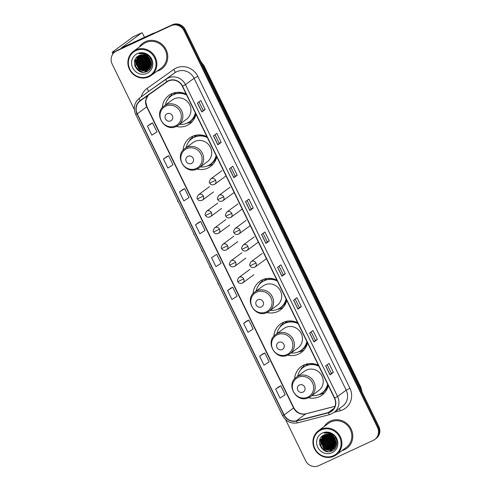 <?xml version="1.0" encoding="UTF-8"?>
<svg xmlns="http://www.w3.org/2000/svg" width="491" height="491" viewBox="0 0 491 491"><rect width="100%" height="100%" fill="white"/><g stroke="black" fill="none" stroke-linecap="round" stroke-linejoin="round"><path stroke-width="0.74" d="M318.432 365.31A17.645 16.755 -126.4 0 0 303.923 365.022A17.645 16.755 -126.4 0 0 301.186 366.648A17.645 16.755 -126.4 0 0 294.612 378.874M308.483 397.716A17.645 16.755 -126.4 0 0 319.371 396.691A17.645 16.755 -126.4 0 0 322.108 395.071A17.645 16.755 -126.4 0 0 328.295 385.533M304.684 364.696A17.645 16.755 -126.4 0 0 303.076 367.065M297.656 322.71A17.645 16.755 -126.4 0 0 283.147 322.427A17.645 16.755 -126.4 0 0 280.41 324.048A17.645 16.755 -126.4 0 0 273.837 336.274M287.701 355.116A17.645 16.755 -126.4 0 0 298.596 354.091A17.645 16.755 -126.4 0 0 301.333 352.47A17.645 16.755 -126.4 0 0 307.519 342.933M283.908 322.096A17.645 16.755 -126.4 0 0 282.3 324.471M276.881 280.109A17.645 16.755 -126.4 0 0 262.372 279.827A17.645 16.755 -126.4 0 0 259.635 281.447A17.645 16.755 -126.4 0 0 253.055 293.679M266.926 312.515A17.645 16.755 -126.4 0 0 277.814 311.49A17.645 16.755 -126.4 0 0 280.557 309.87A17.645 16.755 -126.4 0 0 286.744 300.332M263.127 279.502A17.645 16.755 -126.4 0 0 261.525 281.871M206.914 136.658A17.645 16.755 -126.4 0 0 192.404 136.375A17.645 16.755 -126.4 0 0 189.667 138.002A17.645 16.755 -126.4 0 0 183.094 150.228M196.959 169.07A17.645 16.755 -126.4 0 0 207.853 168.045A17.645 16.755 -126.4 0 0 210.59 166.418A17.645 16.755 -126.4 0 0 216.776 156.887M193.166 136.05A17.645 16.755 -126.4 0 0 191.558 138.419M186.138 94.063A17.645 16.755 -126.4 0 0 171.629 93.781A17.645 16.755 -126.4 0 0 168.892 95.401A17.645 16.755 -126.4 0 0 162.312 107.627M176.183 126.469A17.645 16.755 -126.4 0 0 187.077 125.444A17.645 16.755 -126.4 0 0 189.814 123.824A17.645 16.755 -126.4 0 0 196.001 114.286M172.39 93.45A17.645 16.755 -126.4 0 0 170.782 95.825M173.348 94.634A16.148 15.331 53.6 0 1 175.318 92.584M194.129 137.234A16.148 15.331 53.6 0 1 196.093 135.178M264.09 280.686A16.148 15.331 53.6 0 1 266.054 278.63M284.872 323.287A16.148 15.331 53.6 0 1 286.836 321.231M305.648 365.881A16.148 15.331 53.6 0 1 307.611 363.831M325.821 434.431A13.318 12.643 -126.4 0 0 325.883 435.179A13.318 12.643 -126.4 0 1 325.821 434.431M325.938 435.652A13.318 12.643 -126.4 0 0 326.245 437.186A13.318 12.643 -126.4 0 1 325.938 435.652M326.49 438.015A13.318 12.643 -126.4 0 0 332.247 445.423A13.318 12.643 -126.4 0 1 326.49 438.015M332.923 445.828A13.318 12.643 -126.4 0 0 334.23 446.466A13.318 12.643 -126.4 0 1 332.923 445.828M334.518 446.583A13.318 12.643 -126.4 0 0 334.991 446.761A13.318 12.643 -126.4 0 1 334.518 446.583M335.617 446.97A13.318 12.643 -126.4 0 0 335.678 446.988A13.318 12.643 -126.4 0 0 335.979 447.074A13.318 12.643 -126.4 0 1 335.678 446.988A13.318 12.643 -126.4 0 1 335.617 446.97M140.782 55.047A13.318 12.643 -126.4 0 0 140.843 55.796A13.318 12.643 -126.4 0 1 140.782 55.047M140.899 56.269A13.318 12.643 -126.4 0 0 141.205 57.803A13.318 12.643 -126.4 0 1 140.899 56.269M141.451 58.632A13.318 12.643 -126.4 0 0 147.214 66.04A13.318 12.643 -126.4 0 1 141.451 58.632M147.883 66.438A13.318 12.643 -126.4 0 0 149.19 67.083A13.318 12.643 -126.4 0 1 147.883 66.438M149.479 67.199A13.318 12.643 -126.4 0 0 149.951 67.377A13.318 12.643 -126.4 0 1 149.479 67.199M150.577 67.58A13.318 12.643 -126.4 0 0 150.639 67.598A13.318 12.643 -126.4 0 0 150.94 67.684A13.318 12.643 -126.4 0 1 150.639 67.598A13.318 12.643 -126.4 0 1 150.577 67.58M285.609 419.639L305.66 460.754A9.986 9.482 -126.4 0 0 318.647 465.714L373.234 440.384A9.986 9.482 -126.4 0 0 374.786 439.463L376.137 438.469A9.986 9.482 -126.4 0 0 378.831 426.427L185.34 29.718A9.986 9.482 -126.4 0 0 172.353 24.753L117.766 50.088A9.986 9.482 -126.4 0 0 116.214 51.003L115.538 51.5A9.986 9.482 -126.4 0 1 117.091 50.585A9.986 9.482 -126.4 0 0 115.538 51.5L114.863 51.997A9.986 9.482 -126.4 0 0 112.169 64.039L134.319 109.456M374.786 439.463A9.986 9.482 -126.4 0 0 377.487 427.422L183.996 30.706A9.986 9.482 -126.4 0 0 171.003 25.747L117.091 50.585L171.678 25.25A9.986 9.482 -126.4 0 1 184.665 30.209A9.986 9.482 -126.4 0 0 171.678 25.25L172.353 24.753M377.487 427.422L378.156 426.925L184.665 30.209L378.156 426.925A9.986 9.482 -126.4 0 1 375.462 438.966A9.986 9.482 -126.4 0 0 378.156 426.925L378.831 426.427M145.311 41.698A15.982 15.172 -126.4 0 0 142.832 43.165A15.982 15.172 -126.4 0 0 139.174 47.099A15.982 15.172 -126.4 0 1 142.832 43.165A15.982 15.172 -126.4 0 1 145.311 41.698A15.982 15.172 -126.4 0 1 165.369 48.302A15.982 15.172 -126.4 0 1 161.785 68.906A15.982 15.172 -126.4 0 0 165.369 48.302A15.982 15.172 -126.4 0 0 145.311 41.698M156.936 71.232A15.982 15.172 -126.4 0 0 159.299 70.379A15.982 15.172 -126.4 0 0 161.785 68.906A15.982 15.172 -126.4 0 1 159.299 70.379A15.982 15.172 -126.4 0 1 156.936 71.232M330.351 421.082A15.982 15.172 -126.4 0 0 327.871 422.555A15.982 15.172 -126.4 0 0 324.213 426.489A15.982 15.172 -126.4 0 1 327.871 422.555A15.982 15.172 -126.4 0 1 330.351 421.082A15.982 15.172 -126.4 0 1 350.408 427.692A15.982 15.172 -126.4 0 1 346.824 448.295A15.982 15.172 -126.4 0 0 350.408 427.692A15.982 15.172 -126.4 0 0 330.351 421.082M341.975 450.621A15.982 15.172 -126.4 0 0 344.338 449.762A15.982 15.172 -126.4 0 0 346.824 448.295L346.824 448.295A15.982 15.172 -126.4 0 1 344.338 449.762A15.982 15.172 -126.4 0 1 341.975 450.621M168.493 80.997A10.655 10.115 53.6 0 1 182.345 86.287L334.457 398.164A10.655 10.115 53.6 0 1 331.578 411.01A10.655 10.115 53.6 0 1 328.258 412.581L296.331 420.812A10.655 10.115 53.6 0 1 284.142 414.92L137.271 113.795A10.655 10.115 53.6 0 1 140.15 100.95A10.655 10.115 53.6 0 1 140.279 100.858L166.965 81.88A10.655 10.115 53.6 0 1 168.493 80.997M168.376 80.757A10.919 10.366 -126.4 0 0 166.811 81.666L140.125 100.637A10.919 10.366 -126.4 0 0 137.044 113.9L283.915 415.03A10.919 10.366 -126.4 0 0 296.411 421.063L328.332 412.839A10.919 10.366 -126.4 0 0 334.684 398.054L182.578 86.183A10.919 10.366 -126.4 0 0 168.376 80.757M335.899 447.221A13.318 12.643 53.6 0 1 335.513 447.111A13.318 12.643 53.6 0 1 335.47 447.098M334.831 446.89A13.318 12.643 53.6 0 1 334.119 446.614M333.782 446.472A13.318 12.643 53.6 0 1 332.229 445.644M331.382 445.073A13.318 12.643 53.6 0 1 326.638 439.003M326.263 437.954A13.318 12.643 53.6 0 1 325.932 436.683M325.748 435.621A13.318 12.643 53.6 0 1 325.662 434.725M150.86 67.832A13.318 12.643 53.6 0 1 150.473 67.721A13.318 12.643 53.6 0 1 150.43 67.715M149.792 67.506A13.318 12.643 53.6 0 1 149.08 67.23M148.742 67.083A13.318 12.643 53.6 0 1 147.19 66.254M146.343 65.684A13.318 12.643 53.6 0 1 141.598 59.614M141.224 58.57A13.318 12.643 53.6 0 1 140.892 57.3M140.708 56.238A13.318 12.643 53.6 0 1 140.629 55.342M333.383 372.374L331.382 373.301L330.013 374.854L333.383 372.374L329.013 363.414L325.643 365.893L330.013 374.854M317.358 339.514L315.357 340.441L313.988 341.994L317.358 339.514L312.988 330.553L309.618 333.033L313.988 341.994M301.327 306.654L299.332 307.581L297.963 309.134L301.327 306.654L296.957 297.693L293.593 300.173L297.963 309.134M285.302 273.794L283.301 274.721L281.932 276.273L285.302 273.794L280.932 264.833L277.562 267.313L281.932 276.273M205.164 109.493L203.17 110.42L201.801 111.973L205.164 109.493L200.794 100.532L197.431 103.012L201.801 111.973M221.195 142.353L219.195 143.28L217.826 144.833L221.195 142.353L216.826 133.392L213.456 135.872L217.826 144.833M237.221 175.213L235.22 176.14L233.851 177.693L237.221 175.213L232.851 166.253L229.481 168.732L233.851 177.693M253.246 208.074L251.251 209L249.882 210.553L253.246 208.074L248.876 199.113L245.512 201.592L249.882 210.553M263.102 233.299L267.276 241.867L265.907 243.413L269.277 240.934L264.907 231.973L261.537 234.453L265.907 243.413M267.276 241.86L269.277 240.934M171.003 25.747L116.416 51.076A9.986 9.482 -126.4 0 0 114.863 51.997M246.973 320.899L243.597 323.373L247.973 332.333L253.153 329.05L248.777 320.089L246.936 320.918M262.998 353.759L259.629 356.233L263.998 365.194L269.178 361.91L264.809 352.949L262.961 353.778M279.023 386.62L275.654 389.093L280.023 398.054L285.203 394.77L280.834 385.809L278.986 386.638M198.892 222.319L195.522 224.792L199.892 233.753L205.072 230.469L200.696 221.509L198.855 222.337M182.861 189.458L179.491 191.932L183.861 200.893L189.041 197.609L184.671 188.648L182.824 189.477M166.836 156.598L163.466 159.072L167.836 168.032L173.016 164.749L168.646 155.788L166.799 156.617M150.811 123.738L147.441 126.212L151.811 135.172L156.991 131.889L152.615 122.928L150.774 123.757M230.942 288.039L227.572 290.512L231.942 299.473L237.122 296.19L232.752 287.229L230.905 288.057M211.547 257.652L215.917 266.613L221.097 263.329L216.727 254.369L211.547 257.652L216.727 254.369M251.251 209.006L247.071 200.438M235.226 176.146L231.046 167.578M219.195 143.286L215.021 134.718M203.17 110.426L198.99 101.858M283.307 274.727L279.127 266.159M299.332 307.587L295.152 299.019M315.357 340.447L311.184 331.879M331.388 373.307L327.209 364.739M195.522 224.792L200.696 221.509M179.491 191.932L184.671 188.648M163.466 159.072L168.646 155.788M147.441 126.212L152.615 122.928M227.572 290.512L232.752 287.229M243.597 323.373L248.777 320.089M259.629 356.233L264.809 352.949M275.654 389.093L280.834 385.809M143.501 54.863A13.318 12.643 -126.4 0 0 143.734 55.943M143.98 56.772A13.318 12.643 -126.4 0 0 149.737 64.18M150.412 64.579A13.318 12.643 -126.4 0 0 150.878 64.83M151.044 64.916A13.318 12.643 -126.4 0 0 151.504 65.131M115.956 51.193A13.318 0.792 154 0 1 112.181 52.408A13.318 0.792 154 0 1 112.66 51.905L133.116 36.843A1.663 0.516 -114.9 0 1 133.147 36.831A1.663 0.516 -114.9 0 1 133.178 36.819M144.507 37.353L142.887 34.026A1.663 0.516 65.1 0 0 141.764 32.829A1.663 0.516 65.1 0 0 141.733 32.842L121.16 48.032L153.352 33.253A1.663 1.583 53.6 0 1 153.609 33.161L155.033 32.793M144.765 58.681A11.318 3.492 65.1 0 0 150.283 64.057M150.221 58.699A8.322 2.565 65.1 0 0 150.086 57.723M148.472 76.32A14.319 13.595 -126.4 0 0 154.561 57.742A14.319 13.595 -126.4 0 0 135.939 50.628A14.319 13.595 -126.4 0 0 129.851 69.206A14.319 13.595 -126.4 0 0 148.472 76.32M148.926 76.792A14.982 14.227 -126.4 0 0 151.253 75.418A14.982 14.227 -126.4 0 0 154.622 56.103A14.982 14.227 -126.4 0 0 135.817 49.91A14.982 14.227 -126.4 0 0 133.491 51.285A14.982 14.227 -126.4 0 0 130.127 70.6A14.982 14.227 -126.4 0 0 148.926 76.792M151.253 75.418L161.189 68.102A14.982 14.227 -126.4 0 0 164.553 48.787A14.982 14.227 -126.4 0 0 145.753 42.594A14.982 14.227 -126.4 0 0 143.421 43.969L133.491 51.285M150.461 60.54L147.613 56.6M147.392 55.906L147.257 55.299M150.258 60.043L148.018 56.944M147.742 56.207L147.533 55.458M150.86 61.958L149.78 61.283L146.392 55.802M150.798 61.657L149.988 61.123L146.662 55.956M146.545 55.274L146.508 54.943M150.989 63.014L148.939 61.903L145.428 55.354M145.434 54.366L145.459 54.022M150.97 62.774L149.147 61.743L145.655 55.446M145.631 54.421L145.649 54.096M150.989 63.898L148.092 62.523L144.587 55.078M150.995 63.689L148.307 62.363L144.784 55.133M144.857 54.249L144.925 53.832M150.909 64.671L147.251 63.143L143.753 55.569L143.82 54.912M150.933 64.487L147.466 62.983L144.004 54.943M150.768 65.364L146.41 63.762L142.906 56.189L143.114 54.82M150.811 65.199L146.619 63.603L143.12 56.035L143.286 54.839M150.584 65.997L145.569 64.382L142.065 56.809L142.458 54.796M150.633 65.843L145.778 64.223L142.28 56.655L142.617 54.796M150.356 66.573L144.728 65.002L141.224 57.429L141.838 54.826M150.418 66.438L144.937 64.843L141.433 57.275L141.991 54.814M150.105 67.107L143.888 65.622L140.383 58.048L141.248 54.894M150.172 66.979L144.096 65.463L140.592 57.895L141.39 54.875M149.816 67.598L143.041 66.242L139.542 58.668L140.69 55.004M149.89 67.482L143.255 66.082L139.751 58.515L140.825 54.974M149.503 68.053L142.2 66.862L138.701 59.288L140.156 55.152M149.583 67.942L142.415 66.702L138.91 59.135L140.285 55.115M149.16 68.476L141.359 67.482L137.854 59.908L139.647 55.336M149.252 68.372L141.568 67.322L138.069 59.755L139.769 55.287M148.798 68.863L140.518 68.102L137.014 60.528L139.162 55.538M148.89 68.765L140.727 67.942L137.228 60.375L139.278 55.489M148.411 69.219L147.576 69.667L139.677 68.715L136.173 61.148L138.757 55.728M148.509 69.133L147.785 69.513L139.886 68.562L136.381 60.994L138.849 55.686M150.062 59.644A8.322 7.905 -126.4 0 0 139.241 55.508C128.851 59.54 137.222 76.393 146.717 71.582C153.763 69.01 153.499 57.723 146.416 54.44C143.992 53.267 141.543 53.053 139.07 53.807C144.176 53.126 147.84 55.072 150.062 59.644L150.995 63.769L148.006 69.544L146.735 70.287L138.836 69.335L135.332 61.768L138.499 55.87M148.006 69.544L146.944 70.133L139.045 69.182L135.541 61.614L138.53 55.851M137.394 53.617A10.986 10.434 -126.4 0 0 132.723 67.875A10.986 10.434 -126.4 0 0 147.012 73.331A10.986 10.434 -126.4 0 0 151.682 59.073A10.986 10.434 -126.4 0 0 137.394 53.617M143.059 72.22L138.462 70.348L134.491 64.487M146.852 71.526L139.303 69.728L138.566 69.133M135.921 65.53L135.135 59.485M148.147 70.808L144.379 70.925M143.789 70.802L139.407 68.513M136.762 64.91L135.86 59.841M137.603 64.29L136.701 59.221M136.768 58.582L136.977 57.508M138.444 63.67L137.541 58.601M137.609 57.963L137.818 56.888M137.873 56.686L137.971 56.336M139.284 63.051L138.382 57.981M138.45 57.343L138.658 56.269M138.714 56.066L138.812 55.716M146.864 57.472L146.257 55.728M141.69 72.042L138.358 70.422L134.872 65.997M146.613 71.631L139.199 69.802L134.908 60.614L134.988 59.822M148.024 70.888L144.004 70.95M143.311 70.784L140.039 69.182L135.731 60.325M149.976 69.151L148.307 69.28M148.251 69.28L147.889 69.268M147.681 69.256L146.527 69.09M145.839 68.924L142.562 67.322L138.259 58.466M138.309 57.717L138.523 56.471M138.585 56.238L138.695 55.833M149.209 66.445L145.931 64.843L141.623 55.986M150.05 65.825L146.772 64.223L142.47 55.366M150.811 65.186L147.613 63.603L143.304 54.839M150.952 64.333L148.46 62.983L144.158 54.974M150.909 62.259L150.142 61.743L146.115 55.655M170.659 120.884A3.996 3.793 -126.4 0 0 172.359 115.698A3.996 3.793 -126.4 0 0 167.167 113.709A3.996 3.793 -126.4 0 0 165.467 118.896A3.996 3.793 -126.4 0 0 170.659 120.884M176.527 126.31A11.987 11.379 -126.4 0 0 178.386 125.205L186.457 119.264A11.987 11.379 -126.4 0 0 189.152 103.81A11.987 11.379 -126.4 0 0 174.109 98.857A11.987 11.379 -126.4 0 0 172.243 99.961L164.178 105.903C152.842 113.311 164.522 132.717 176.472 126.34L178.386 125.205A11.987 11.379 -126.4 0 0 181.081 109.751A11.987 11.379 -126.4 0 0 166.038 104.798A11.987 11.379 -126.4 0 0 164.178 105.903M179.583 124.327A15.816 15.018 -126.4 0 0 187.286 123.057A15.816 15.018 -126.4 0 0 189.741 121.602A15.816 15.018 -126.4 0 0 195.32 112.887M186.598 95.009A15.816 15.018 -126.4 0 0 173.44 94.677A15.816 15.018 -126.4 0 0 170.985 96.132A15.816 15.018 -126.4 0 0 165.369 105.025M189.741 121.602L190.078 121.357A15.816 15.018 -126.4 0 0 195.51 113.274M186.341 94.475A15.816 15.018 -126.4 0 0 173.777 94.432A15.816 15.018 -126.4 0 0 171.322 95.886L170.985 96.132M183.241 93.192A12.484 11.852 -126.4 0 0 182.492 93.296M175.698 92.658L175.962 92.468A15.816 15.018 -126.4 0 0 175.698 92.658A15.816 15.018 -126.4 0 0 173.667 94.481M192.503 121.314A17.314 16.436 53.6 0 1 191.22 121.983A17.314 16.436 53.6 0 1 187.04 123.259L186.697 123.315M168.45 98.525L168.603 98.212A17.314 16.436 53.6 0 1 169.413 96.776L170.764 95.782L170.948 96.162M168.573 98.378L169.413 96.776M191.441 163.478A3.996 3.793 -126.4 0 0 193.135 158.298A3.996 3.793 -126.4 0 0 187.943 156.31A3.996 3.793 -126.4 0 0 186.242 161.496A3.996 3.793 -126.4 0 0 191.441 163.478M197.302 168.904A11.987 11.379 -126.4 0 0 199.168 167.805L207.233 161.864A11.987 11.379 -126.4 0 0 209.927 146.41A11.987 11.379 -126.4 0 0 194.884 141.457A11.987 11.379 -126.4 0 0 193.024 142.556L184.954 148.497C173.618 155.911 185.297 175.318 197.247 168.941L199.168 167.805A11.987 11.379 -126.4 0 0 201.856 152.351A11.987 11.379 -126.4 0 0 186.813 147.398A11.987 11.379 -126.4 0 0 184.954 148.497M200.359 166.928A15.816 15.018 -126.4 0 0 208.061 165.657A15.816 15.018 -126.4 0 0 210.516 164.203A15.816 15.018 -126.4 0 0 216.095 155.487M207.374 137.609A15.816 15.018 -126.4 0 0 194.221 137.277A15.816 15.018 -126.4 0 0 191.76 138.732A15.816 15.018 -126.4 0 0 186.144 147.619M210.516 164.203L210.854 163.957A15.816 15.018 -126.4 0 0 216.285 155.874M207.116 137.075A15.816 15.018 -126.4 0 0 194.553 137.026A15.816 15.018 -126.4 0 0 192.098 138.48L191.76 138.732M204.017 135.792A12.484 11.852 -126.4 0 0 203.274 135.897M196.48 135.258L196.738 135.068A15.816 15.018 -126.4 0 0 196.48 135.258A15.816 15.018 -126.4 0 0 194.442 137.081M213.278 163.914A17.314 16.436 53.6 0 1 212.002 164.583A17.314 16.436 53.6 0 1 207.822 165.854L207.472 165.909M189.225 141.126L189.385 140.813A17.314 16.436 53.6 0 1 190.189 139.37L191.539 138.382L191.723 138.763M189.348 140.978L190.189 139.37M261.402 306.93A3.996 3.793 -126.4 0 0 263.102 301.744A3.996 3.793 -126.4 0 0 257.904 299.762A3.996 3.793 -126.4 0 0 256.21 304.948A3.996 3.793 -126.4 0 0 261.402 306.93M267.27 312.356A11.987 11.379 -126.4 0 0 269.129 311.251L277.2 305.31A11.987 11.379 -126.4 0 0 279.895 289.862A11.987 11.379 -126.4 0 0 264.852 284.903A11.987 11.379 -126.4 0 0 262.986 286.007L254.915 291.949C243.585 299.363 255.265 318.763 267.214 312.386L269.129 311.251A11.987 11.379 -126.4 0 0 271.824 295.803A11.987 11.379 -126.4 0 0 256.781 290.844A11.987 11.379 -126.4 0 0 254.915 291.949M270.32 310.373A15.816 15.018 -126.4 0 0 278.023 309.103A15.816 15.018 -126.4 0 0 280.484 307.654A15.816 15.018 -126.4 0 0 286.063 298.939M277.341 281.055A15.816 15.018 -126.4 0 0 264.183 280.729A15.816 15.018 -126.4 0 0 261.728 282.178A15.816 15.018 -126.4 0 0 256.112 291.071M280.484 307.654L280.815 307.403A15.816 15.018 -126.4 0 0 286.247 299.32M277.084 280.527A15.816 15.018 -126.4 0 0 264.52 280.478A15.816 15.018 -126.4 0 0 262.065 281.932L261.728 282.178M273.984 279.244A12.484 11.852 -126.4 0 0 273.235 279.348M266.441 278.71L266.705 278.52A15.816 15.018 -126.4 0 0 266.441 278.71A15.816 15.018 -126.4 0 0 264.41 280.533M283.246 307.366A17.314 16.436 53.6 0 1 281.963 308.035A17.314 16.436 53.6 0 1 277.783 309.305L277.44 309.361M259.193 284.577L259.346 284.264A17.314 16.436 53.6 0 1 260.156 282.822L261.5 281.834L261.685 282.208M259.316 284.43L260.156 282.822M282.178 349.531A3.996 3.793 -126.4 0 0 283.878 344.344A3.996 3.793 -126.4 0 0 278.685 342.362A3.996 3.793 -126.4 0 0 276.985 347.542A3.996 3.793 -126.4 0 0 282.178 349.531M288.045 354.956A11.987 11.379 -126.4 0 0 289.905 353.851L297.976 347.91A11.987 11.379 -126.4 0 0 300.67 332.456A11.987 11.379 -126.4 0 0 285.627 327.503A11.987 11.379 -126.4 0 0 283.767 328.608L275.697 334.549C264.361 341.957 276.04 361.364 287.99 354.987L289.905 353.851A11.987 11.379 -126.4 0 0 292.599 338.397A11.987 11.379 -126.4 0 0 277.556 333.444A11.987 11.379 -126.4 0 0 275.697 334.549M291.102 352.974A15.816 15.018 -126.4 0 0 298.804 351.703A15.816 15.018 -126.4 0 0 301.259 350.249A15.816 15.018 -126.4 0 0 306.838 341.54M298.117 323.655A15.816 15.018 -126.4 0 0 284.958 323.323A15.816 15.018 -126.4 0 0 282.503 324.778A15.816 15.018 -126.4 0 0 276.887 333.671M301.259 350.249L301.597 350.003A15.816 15.018 -126.4 0 0 307.028 341.92M297.859 323.121A15.816 15.018 -126.4 0 0 285.296 323.078A15.816 15.018 -126.4 0 0 282.841 324.533L282.503 324.778M294.76 321.838A12.484 11.852 -126.4 0 0 294.017 321.943M287.217 321.31L287.481 321.114A15.816 15.018 -126.4 0 0 287.217 321.31A15.816 15.018 -126.4 0 0 285.185 323.127M304.021 349.966A17.314 16.436 53.6 0 1 302.738 350.629A17.314 16.436 53.6 0 1 298.559 351.906L298.215 351.961M279.968 327.178L280.122 326.865A17.314 16.436 53.6 0 1 280.932 325.423L282.282 324.428L282.466 324.809M280.091 327.024L280.932 325.423M302.959 392.125A3.996 3.793 -126.4 0 0 304.653 386.945A3.996 3.793 -126.4 0 0 299.461 384.956A3.996 3.793 -126.4 0 0 297.761 390.142A3.996 3.793 -126.4 0 0 302.959 392.125M308.821 397.55A11.987 11.379 -126.4 0 0 310.686 396.452L318.757 390.511A11.987 11.379 -126.4 0 0 321.445 375.056A11.987 11.379 -126.4 0 0 306.402 370.104A11.987 11.379 -126.4 0 0 304.543 371.202L296.472 377.143C285.136 384.557 296.816 403.964 308.765 397.587L310.686 396.452A11.987 11.379 -126.4 0 0 313.375 380.998A11.987 11.379 -126.4 0 0 298.332 376.045A11.987 11.379 -126.4 0 0 296.472 377.143M311.877 395.574A15.816 15.018 -126.4 0 0 319.58 394.304A15.816 15.018 -126.4 0 0 322.035 392.849A15.816 15.018 -126.4 0 0 327.614 384.134M318.892 366.255A15.816 15.018 -126.4 0 0 305.74 365.924A15.816 15.018 -126.4 0 0 303.285 367.378A15.816 15.018 -126.4 0 0 297.663 376.266M322.035 392.849L322.372 392.604A15.816 15.018 -126.4 0 0 327.804 384.521M318.634 365.721A15.816 15.018 -126.4 0 0 306.077 365.678A15.816 15.018 -126.4 0 0 303.616 367.127L303.285 367.378M315.535 364.439A12.484 11.852 -126.4 0 0 314.792 364.543M307.998 363.905L308.256 363.714A15.816 15.018 -126.4 0 0 307.998 363.905A15.816 15.018 -126.4 0 0 305.961 365.727M324.797 392.561A17.314 16.436 53.6 0 1 323.52 393.23A17.314 16.436 53.6 0 1 319.34 394.506L318.99 394.561M300.744 369.772L300.903 369.459A17.314 16.436 53.6 0 1 301.707 368.023L303.057 367.029L303.242 367.409M300.873 369.625L301.707 368.023M328.534 434.247A13.318 12.643 -126.4 0 0 328.774 435.327M329.013 436.155A13.318 12.643 -126.4 0 0 334.776 443.563M335.451 443.968A13.318 12.643 -126.4 0 0 335.918 444.22M336.083 444.3A13.318 12.643 -126.4 0 0 336.544 444.515M329.805 438.064A11.318 3.492 65.1 0 0 335.322 443.447M335.261 438.089A8.322 2.565 65.1 0 0 335.126 437.113M333.506 455.703A14.319 13.595 -126.4 0 0 339.6 437.125A14.319 13.595 -126.4 0 0 320.979 430.018A14.319 13.595 -126.4 0 0 314.891 448.596A14.319 13.595 -126.4 0 0 333.506 455.703M333.966 456.182A14.982 14.227 -126.4 0 0 336.292 454.801A14.982 14.227 -126.4 0 0 339.662 435.486A14.982 14.227 -126.4 0 0 320.856 429.294A14.982 14.227 -126.4 0 0 318.53 430.668A14.982 14.227 -126.4 0 0 315.167 449.989A14.982 14.227 -126.4 0 0 333.966 456.182M336.292 454.801L346.229 447.491A14.982 14.227 -126.4 0 0 349.592 428.177A14.982 14.227 -126.4 0 0 330.787 421.978A14.982 14.227 -126.4 0 0 328.461 423.359L318.53 430.668M335.5 439.93L332.653 435.99M332.432 435.296L332.297 434.688M335.298 439.427L333.058 436.327M332.781 435.597L332.573 434.842M335.899 441.348L334.819 440.666L331.431 435.186M335.838 441.041L335.028 440.513L331.701 435.339M331.585 434.664L331.548 434.332M336.028 442.403L333.978 441.286L330.468 434.738M330.474 433.756L330.498 433.406M336.01 442.158L334.187 441.133L330.695 434.83M330.67 433.805L330.688 433.479M336.028 443.287L333.131 441.906L329.621 434.461M336.034 443.078L333.346 441.753L329.823 434.523M329.897 433.639L329.964 433.222M335.948 444.06L332.29 442.526L328.792 434.952L328.86 434.296M335.973 443.876L332.505 442.373L329.044 434.332M335.807 444.754L331.45 443.146L327.945 435.572L328.154 434.21M335.844 444.588L331.658 442.992L328.16 435.419L328.326 434.222M335.623 445.386L330.609 443.766L327.104 436.192L327.497 434.185M335.672 445.233L330.817 443.612L327.319 436.039L327.657 434.185M335.396 445.963L329.768 444.386L326.263 436.812L326.877 434.21M335.457 445.822L329.977 444.232L326.472 436.659L327.024 434.197M335.144 446.497L328.927 445.006L325.423 437.432L326.288 434.283M335.206 446.362L329.136 444.852L325.631 437.278L326.429 434.259M334.856 446.988L328.08 445.625L324.582 438.052L325.729 434.394M334.93 446.865L328.295 445.472L324.79 437.898L325.864 434.363M334.543 447.442L327.239 446.245L323.741 438.672L325.195 434.541M334.623 447.332L327.448 446.092L323.95 438.518L325.324 434.498M334.199 447.86L326.398 446.865L322.894 439.292L324.686 434.719M334.291 447.755L326.607 446.712L323.109 439.138L324.809 434.67M333.837 448.246L325.558 447.485L322.053 439.911L324.201 434.928M333.929 448.154L325.766 447.332L322.268 439.758L324.318 434.879M333.45 448.602L332.616 449.056L324.717 448.105L321.212 440.531L323.796 435.118M333.549 448.516L332.824 448.903L324.925 447.952L321.421 440.378L323.888 435.069M335.101 439.028A8.322 7.905 -126.4 0 0 324.281 434.891C313.89 438.923 322.262 455.783 331.756 450.971C338.802 448.4 338.538 437.107 331.456 433.823C329.031 432.651 326.583 432.442 324.109 433.197C329.216 432.516 332.88 434.461 335.101 439.028L336.034 443.158L333.039 448.927L331.775 449.676L323.87 448.725L320.371 441.151L323.538 435.253M333.039 448.927L331.984 449.523L324.085 448.571L320.58 440.998L323.569 435.235M322.434 433.001A10.986 10.434 -126.4 0 0 317.763 447.258A10.986 10.434 -126.4 0 0 332.051 452.72A10.986 10.434 -126.4 0 0 336.722 438.463A10.986 10.434 -126.4 0 0 322.434 433.001M328.098 451.603L323.501 449.731L319.531 443.87M331.891 450.91L324.342 449.112L323.6 448.516M320.961 444.92L320.175 438.874M333.186 450.192L329.418 450.308M328.829 450.192L324.447 447.896M321.801 444.3L320.899 439.224M322.642 443.68L321.74 438.604M321.808 437.972L322.016 436.892M323.483 443.06L322.581 437.984M322.648 437.352L322.857 436.272M322.912 436.076L323.01 435.726M324.324 442.44L323.422 437.364M323.489 436.732L323.698 435.652M323.753 435.456L323.851 435.106M331.904 436.861L331.296 435.118M326.73 451.425L323.391 449.811L319.911 445.386M331.652 451.014L324.238 449.191L319.948 440.004L320.028 439.206M333.064 450.278L329.044 450.339M328.35 450.173L325.079 448.571L320.77 439.709M335.015 448.535L333.346 448.67M333.291 448.664L332.929 448.651M332.72 448.639L331.566 448.479M330.879 448.314L327.601 446.712L323.299 437.849M323.348 437.1L323.563 435.855M323.618 435.627L323.735 435.222M334.248 445.834L330.971 444.232L326.662 435.37M335.089 445.214L331.812 443.612L327.503 434.75M335.85 444.57L332.653 442.992L328.344 434.228M335.991 443.717L333.499 442.373L329.197 434.363M335.948 441.642L335.181 441.133L331.155 435.044M361.787 391.48A13.318 12.643 -126.4 0 0 360.523 387.344L203.747 65.911A13.318 12.643 -126.4 0 0 201.255 62.345M203.194 66.322L203.747 65.911A6.659 0.393 -26 0 0 203.986 65.659L360.762 387.092L362.1 392.131M117.766 50.088L116.416 51.076M185.34 29.718L183.996 30.706M360.762 387.092A6.659 0.393 -26 0 1 360.523 387.344L359.971 387.755M141.205 96.862A16.645 15.804 53.6 0 1 147.073 88.417L173.753 69.44A16.645 15.804 53.6 0 1 197.787 76.326L349.899 388.203L346.186 390.155L194.074 78.278A13.318 12.643 -126.4 0 0 176.754 71.661A13.318 12.643 -126.4 0 0 174.845 72.772L148.159 91.743A13.318 12.643 -126.4 0 0 148 91.86L139.383 98.206A13.318 12.643 53.6 0 1 139.542 98.09A3.327 1.043 54.6 0 0 140.125 100.637M349.899 388.203A16.645 15.804 53.6 0 1 342.816 409.801A16.645 15.804 53.6 0 1 340.214 410.734L334.414 412.225M342.589 406.21A13.318 12.643 -126.4 0 0 346.186 390.155L337.562 396.501A13.318 12.643 53.6 0 1 333.966 412.557L342.589 406.21M147.073 88.417A3.327 1.043 -125.4 0 1 148.159 91.743L166.228 79.119A13.318 12.643 53.6 0 1 168.131 78.014A13.318 12.643 53.6 0 1 185.451 84.624L182.578 86.183M166.811 81.666A3.327 1.043 54.6 0 1 166.228 79.119L174.845 72.772A3.327 1.043 -125.4 0 0 173.753 69.44M139.383 98.206C134.282 102.57 133.043 107.965 135.663 114.391L137.044 113.9M283.915 415.03L282.534 415.521C286.02 421.585 291.102 424.015 297.785 422.806L329.713 414.576L333.966 412.557M296.411 421.063A3.327 0.976 75.5 0 0 297.785 422.806M328.332 412.839A3.327 0.976 75.5 0 0 329.713 414.576M334.684 398.054L337.562 396.501L185.451 84.624L194.074 78.278L197.787 76.326M339.287 408.641A3.327 0.976 -104.5 0 1 340.214 410.734M284.142 414.92L293.575 407.978A10.655 10.115 -126.4 0 0 305.764 413.87L335.009 406.333M296.331 420.812L305.764 413.87A5.99 1.755 -104.5 0 1 305.954 413.778L335.022 406.284M328.258 412.581L334.07 408.303M148.257 95.18A10.655 10.115 -126.4 0 0 146.705 106.854L293.575 407.978A5.99 0.356 -26 0 0 293.79 407.751C296.767 412.753 300.823 414.76 305.954 413.778M137.271 113.795L146.705 106.854A5.99 0.356 -26 0 0 146.919 106.627L293.79 407.751M265.987 243.346L261.623 234.391M249.962 210.486L245.598 201.531M233.937 177.625L229.567 168.671M217.906 144.765L213.542 135.811M201.881 111.905L197.517 102.95M282.018 276.206L277.648 267.251M298.043 309.066L293.673 300.111M314.068 341.926L309.704 332.972M330.099 374.786L325.729 365.832M152.167 34.118L153.352 33.253M141.733 32.842L133.116 36.843M153.609 33.161L152.535 33.953M143.409 54.894A13.318 12.643 -126.4 0 0 143.734 56.312M144.029 57.232A13.318 12.643 -126.4 0 0 149.325 64.026M150.074 64.499A13.318 12.643 -126.4 0 0 150.866 64.929M151.025 65.008A13.318 12.643 -126.4 0 0 151.48 65.217M175.508 125.868A11.011 10.452 -126.4 0 0 180.191 111.58A11.011 10.452 -126.4 0 0 165.866 106.111A11.011 10.452 -126.4 0 0 161.183 120.399A11.011 10.452 -126.4 0 0 175.508 125.868M188.697 122.302A15.964 15.16 -126.4 0 0 195.891 114.053M196.283 168.468A11.011 10.452 -126.4 0 0 200.966 154.18A11.011 10.452 -126.4 0 0 186.648 148.712A11.011 10.452 -126.4 0 0 181.965 163A11.011 10.452 -126.4 0 0 196.283 168.468M209.479 164.896A15.964 15.16 -126.4 0 0 216.666 156.654M266.245 311.92A11.011 10.452 -126.4 0 0 270.928 297.632A11.011 10.452 -126.4 0 0 256.609 292.157A11.011 10.452 -126.4 0 0 251.926 306.452A11.011 10.452 -126.4 0 0 266.245 311.92M279.44 308.348A15.964 15.16 -126.4 0 0 286.634 300.105M287.026 354.52A11.011 10.452 -126.4 0 0 291.709 340.226A11.011 10.452 -126.4 0 0 277.384 334.758A11.011 10.452 -126.4 0 0 272.701 349.046A11.011 10.452 -126.4 0 0 287.026 354.52M300.222 350.948A15.964 15.16 -126.4 0 0 307.409 342.706M307.802 397.115A11.011 10.452 -126.4 0 0 312.485 382.827A11.011 10.452 -126.4 0 0 298.166 377.358A11.011 10.452 -126.4 0 0 293.483 391.646A11.011 10.452 -126.4 0 0 307.802 397.115M320.997 393.549A15.964 15.16 -126.4 0 0 328.184 385.3M215.629 180.252A3.327 3.161 -126.4 0 0 210.78 178.902C209.24 181.289 208.902 182.67 209.761 183.045L215.629 180.252A3.327 3.161 -126.4 0 1 214.733 184.266C212.315 185.273 210.664 184.868 209.761 183.045M214.211 184.573A3.327 3.161 -126.4 0 0 214.733 184.266L225.842 176.085M223.7 196.799A3.327 3.161 -126.4 0 0 218.851 195.455C217.31 197.836 216.973 199.217 217.838 199.591L223.7 196.799A3.327 3.161 -126.4 0 1 222.804 200.813C220.385 201.826 218.734 201.414 217.838 199.591M222.288 201.12A3.327 3.161 -126.4 0 0 222.804 200.813L233.912 192.632M231.77 213.352A3.327 3.161 -126.4 0 0 226.928 212.002C225.381 214.389 225.044 215.77 225.909 216.144L231.77 213.352A3.327 3.161 -126.4 0 1 230.874 217.366C228.462 218.372 226.805 217.967 225.909 216.144M230.359 217.673A3.327 3.161 -126.4 0 0 230.874 217.366L241.989 209.184M239.847 229.898A3.327 3.161 -126.4 0 0 234.999 228.554C233.458 230.936 233.115 232.317 233.98 232.691L239.847 229.898A3.327 3.161 -126.4 0 1 238.945 233.912C236.533 234.925 234.876 234.514 233.98 232.691M238.43 234.219A3.327 3.161 -126.4 0 0 238.945 233.912L250.06 225.731M247.918 246.451A3.327 3.161 -126.4 0 0 243.07 245.101C241.529 247.489 241.185 248.869 242.051 249.244L247.918 246.451A3.327 3.161 -126.4 0 1 247.016 250.465C244.604 251.472 242.947 251.067 242.051 249.244M246.5 250.772A3.327 3.161 -126.4 0 0 247.016 250.465L258.131 242.284M255.989 262.998A3.327 3.161 -126.4 0 0 251.14 261.654C249.6 264.035 249.256 265.416 250.122 265.791L255.989 262.998A3.327 3.161 -126.4 0 1 255.087 267.012C252.675 268.025 251.018 267.613 250.122 265.791M254.571 267.319A3.327 3.161 -126.4 0 0 255.087 267.012L266.202 258.831M177.441 200.052L177.65 201.242L177.981 201.157M203.348 196.099A3.327 3.161 -126.4 0 0 198.499 194.749C196.959 197.137 196.615 198.517 197.48 198.892L203.348 196.099A3.327 3.161 -126.4 0 1 202.445 200.113C200.033 201.12 198.376 200.715 197.48 198.892M201.93 200.42A3.327 3.161 -126.4 0 0 202.445 200.113L213.56 191.932M185.512 216.599L185.721 217.795L186.052 217.709M211.418 212.646A3.327 3.161 -126.4 0 0 206.57 211.302C205.029 213.683 204.692 215.064 205.551 215.445L211.418 212.646A3.327 3.161 -126.4 0 1 210.516 216.666C208.104 217.673 206.447 217.261 205.551 215.445M210.001 216.967A3.327 3.161 -126.4 0 0 210.516 216.666L221.631 208.485M193.589 233.151L193.792 234.342L194.129 234.256M219.489 229.199A3.327 3.161 -126.4 0 0 214.641 227.849C213.1 230.236 212.763 231.617 213.622 231.991L219.489 229.199A3.327 3.161 -126.4 0 1 218.593 233.213C216.175 234.219 214.524 233.814 213.622 231.991M218.072 233.52A3.327 3.161 -126.4 0 0 218.593 233.213L229.702 225.031M201.66 249.698L201.862 250.895L202.2 250.809M227.56 245.745A3.327 3.161 -126.4 0 0 222.718 244.401C221.171 246.783 220.833 248.164 221.699 248.538L227.56 245.745A3.327 3.161 -126.4 0 1 226.664 249.766C224.246 250.772 222.595 250.361 221.699 248.538M226.148 250.066A3.327 3.161 -126.4 0 0 226.664 249.766L237.773 241.578M209.731 266.251L209.933 267.442L210.271 267.356M235.631 262.298A3.327 3.161 -126.4 0 0 230.788 260.948C229.242 263.336 228.904 264.717 229.77 265.091L235.631 262.298A3.327 3.161 -126.4 0 1 234.735 266.312C232.323 267.319 230.666 266.914 229.77 265.091M234.219 266.619A3.327 3.161 -126.4 0 0 234.735 266.312L245.85 258.131M217.801 282.798L218.01 283.994L218.342 283.908M243.708 278.845A3.327 3.161 -126.4 0 0 238.859 277.501C237.319 279.882 236.975 281.263 237.84 281.638L243.708 278.845A3.327 3.161 -126.4 0 1 242.806 282.859C240.394 283.872 238.736 283.46 237.84 281.638M242.29 283.166A3.327 3.161 -126.4 0 0 242.806 282.859L253.921 274.678M328.448 434.283A13.318 12.643 -126.4 0 0 328.774 435.695M329.068 436.622A13.318 12.643 -126.4 0 0 334.365 443.416M335.114 443.889A13.318 12.643 -126.4 0 0 335.905 444.312M336.065 444.392A13.318 12.643 -126.4 0 0 336.519 444.601M200.837 61.485L203.986 65.659M135.663 114.391L282.534 415.521M148.3 95.156L146.079 99.329L145.784 101.956L146.919 106.627M112.93 53.942L112.181 52.408M133.147 36.831L141.764 32.829M150.086 64.29L150.442 64.125M221.895 170.721L210.78 178.902M229.966 187.274L218.851 195.455M238.037 203.82L226.928 212.002M246.108 220.373L234.999 228.554M254.185 236.92L243.07 245.101M262.255 253.473L251.14 261.654M178.46 202.139L177.65 201.242M209.614 186.568L198.499 194.749M186.531 218.691L185.721 217.795M217.685 203.121L206.57 211.302M194.608 235.238L193.792 234.342M225.756 219.667L214.641 227.849M202.679 251.791L201.862 250.895M233.826 236.22L222.718 244.401M210.749 268.338L209.933 267.442M241.897 252.767L230.788 260.948M218.82 284.89L218.01 283.994M249.974 269.32L238.859 277.501M335.126 443.68L335.482 443.514"/></g></svg>
